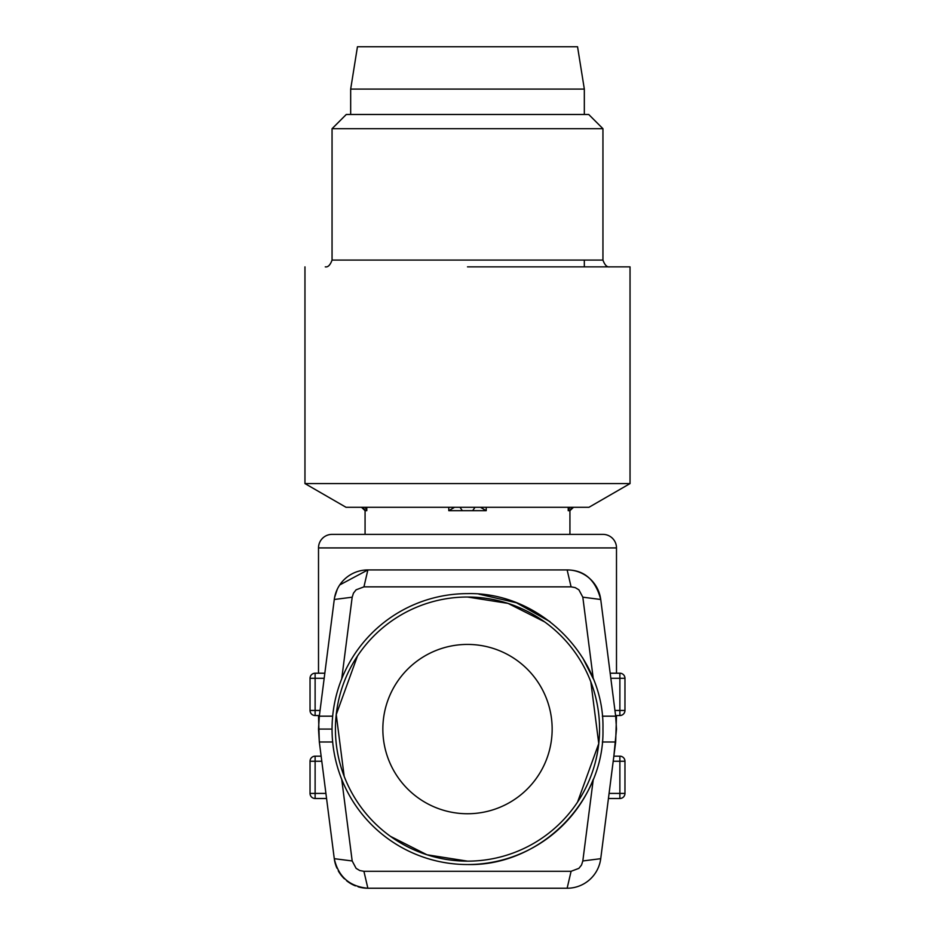 <?xml version="1.0" encoding="UTF-8"?>
<svg xmlns="http://www.w3.org/2000/svg" width="935" height="935" viewBox="0 0 935 935"><rect width="100%" height="100%" fill="white"/><g stroke="black" fill="none" stroke-linecap="round" stroke-linejoin="round"><path stroke-width="1.4" d="M367.864 569.929L363.937 586.864L356.106 589.81L353.465 593.152L352.179 597.208L334.274 599.487L319.326 716.175L334.274 599.487A33.859 33.859 0 0 1 367.864 569.929L567.136 569.929A33.859 33.859 0 0 1 600.726 599.487C595.572 579.899 584.375 570.046 567.136 569.929L367.864 569.929L339.732 584.936M582.832 597.184L600.737 599.487L615.674 716.175L616.492 729.078L615.674 716.175L602.339 716.175M616.492 547.922L318.508 547.922A13.546 13.546 0 0 1 332.054 534.376L602.946 534.376A13.546 13.546 0 0 1 616.492 547.922L616.492 673.212M318.508 547.922L318.508 673.212M337.29 589.225L334.601 597.442M567.136 569.918L571.086 586.853M582.832 597.208L578.894 589.821L575.247 587.624L571.063 586.853M614.938 710.46L619.882 710.46L619.882 715.532L615.592 715.532L619.882 715.532A5.084 5.084 0 0 0 624.966 710.46L624.966 678.284L610.824 678.284M610.169 673.212L619.882 673.212A5.084 5.084 0 0 1 624.966 678.284M582.715 657.866L593.281 678.81L582.821 597.208M318.508 715.532L319.326 741.993L318.508 729.078L319.326 716.175L318.508 729.078L332.054 729.078M616.492 715.532L615.674 741.993L600.726 858.681L582.821 860.96L593.281 779.346A135.446 135.446 0 0 1 467.5 864.536C539.881 866.394 604.816 801.459 602.946 729.078C604.816 656.709 539.881 591.761 467.5 593.631A135.446 135.446 0 0 0 332.054 729.078A135.446 135.446 0 0 0 467.5 864.536C539.881 866.394 604.816 801.459 602.946 729.078C604.816 656.709 539.881 591.761 467.5 593.631M318.59 715.532L315.118 715.532A5.084 5.084 0 0 1 310.034 710.46L310.034 678.284A5.084 5.084 0 0 1 315.118 673.212L324.831 673.212M571.063 586.864L363.937 586.864M352.179 597.208L341.719 678.81M550.049 621.693L516.412 602.771L478.813 594.111M616.492 729.113L613.851 756.17L619.882 756.17L613.851 756.17L616.492 729.078L615.674 716.175M624.966 761.23L624.966 793.418L609.082 793.418L600.726 858.681A33.859 33.859 0 0 1 567.136 888.238L571.086 871.315M624.966 699.929L624.966 682.994M609.082 793.418L613.851 756.17M365.176 507.284L366.789 510.674L365.071 510.674L365.071 534.376L569.929 534.376L569.929 510.674L568.211 510.674L569.824 507.284M624.966 761.254A5.084 5.084 0 0 0 619.882 756.17A5.084 5.084 0 0 1 624.966 761.254L619.882 761.254L619.882 798.502A5.084 5.084 0 0 0 624.966 793.418A5.084 5.084 0 0 1 619.882 798.502L608.428 798.502M480.438 507.284L486.223 510.674L448.777 510.674L454.562 507.284M341.719 779.346L352.179 860.96L356.106 868.346L359.753 870.543L363.937 871.303L571.063 871.303L578.894 868.346L581.535 865.015L582.821 860.96M567.136 888.238L367.864 888.238L363.914 871.315M366.719 888.215A33.859 33.859 0 0 1 358.14 886.812M355.429 885.866A33.859 33.859 0 0 1 346.593 880.723M344.454 878.842A33.859 33.859 0 0 1 338.248 870.789M336.951 868.183A33.859 33.859 0 0 1 334.438 859.814M352.179 860.96L334.274 858.681L319.326 741.993M571.939 507.284L569.801 510.674L571.939 507.284M475.015 507.284L472.666 510.674M459.985 507.284L462.334 510.674M363.06 507.284L365.199 510.674M334.262 858.681C338.33 876.691 349.526 886.555 367.864 888.25M326.572 798.502L315.118 798.502A5.084 5.084 0 0 1 310.034 793.418L310.034 761.254A5.084 5.084 0 0 1 315.118 756.17L321.149 756.17M357.439 656.101L336.238 714.597L344.173 776.319M390.386 836.299L426.979 854.777L467.5 861.147A132.069 132.069 0 0 1 335.431 729.078A132.069 132.069 0 0 1 467.5 597.021A132.069 132.069 0 0 1 599.569 729.078A132.069 132.069 0 0 1 467.5 861.147M577.561 802.066L598.762 743.57L590.827 681.849M544.614 621.869L508.021 603.391L467.5 597.021M467.5 89.082L350.672 89.082L584.328 89.082L584.328 114.479M584.328 89.082L577.549 46.75L357.45 46.75L350.672 89.082L350.672 114.479M467.5 644.425A84.653 84.653 0 0 1 552.153 729.078A84.653 84.653 0 0 1 467.5 813.742A84.653 84.653 0 0 1 382.847 729.078A84.653 84.653 0 0 1 467.5 644.425M346.02 507.284L588.98 507.284L630.038 483.582L304.962 483.582L346.02 507.284M467.5 266.861L630.038 266.861L630.038 483.582M467.5 128.703L332.054 128.703L602.946 128.703L602.946 260.082C604.781 265.108 607.037 267.363 609.725 266.861L609.667 266.861M602.946 128.703L588.723 114.479L346.277 114.479L332.054 128.703L332.054 260.082L602.946 260.082M619.882 715.532A5.084 5.084 0 0 0 624.966 710.46L619.882 710.46L619.882 673.212M315.118 715.532L315.118 673.212A5.084 5.084 0 0 0 310.034 678.284L324.176 678.284M320.062 710.46L310.034 710.46M319.326 716.175L332.661 716.175M615.674 741.993L602.339 741.993M619.882 756.17L619.882 761.254L613.208 761.254M568.211 507.284L568.211 510.674M486.223 507.284L486.223 510.674M448.777 507.284L448.777 510.674M366.789 507.284L366.789 510.674M319.338 741.993L332.661 741.993M315.118 798.502L315.118 761.254L310.034 761.254A5.084 5.084 0 0 1 315.118 756.17L315.118 761.254L321.792 761.254M310.034 793.418L325.918 793.418M573.494 507.284L569.929 510.674M361.506 507.284L365.071 510.674M584.328 266.861L584.328 260.082L584.328 266.861M304.962 266.861L304.962 483.582M332.054 260.082C330.219 265.108 327.963 267.363 325.275 266.861"/></g></svg>

